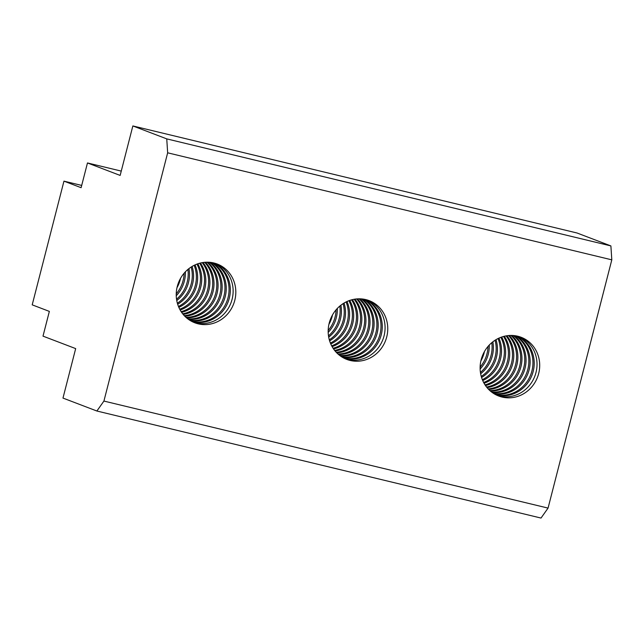 <?xml version="1.0" encoding="UTF-8"?>
<svg xmlns="http://www.w3.org/2000/svg" width="644" height="644" viewBox="0 0 644 644"><rect width="100%" height="100%" fill="white"/><g stroke="black" fill="none" stroke-linecap="round" stroke-linejoin="round"><path stroke-width="0.97" d="M497.369 395.472A31.443 29.544 110.9 0 0 499.414 396.052A31.443 29.544 110.9 0 0 535.22 375.098A31.443 29.544 110.9 0 0 519.764 336.788M518.323 336.369A31.443 29.544 -69.1 0 1 532.145 374.776A31.443 29.544 -69.1 0 1 496.613 394.981A31.443 29.544 -69.1 0 1 496.009 394.828M480.126 367.096A31.443 29.544 110.9 0 0 487.999 346.464M489.271 345.047A31.443 29.544 -69.1 0 1 480.134 368.996M481.253 376.41A31.443 29.544 110.9 0 0 495.043 340.265M496.009 339.67A31.443 29.544 -69.1 0 1 481.567 377.497M483.62 382.464A31.443 29.544 110.9 0 0 500.847 337.335M501.692 337.029A31.443 29.544 -69.1 0 1 484.055 383.252M486.558 387.028A31.443 29.544 110.9 0 0 510.33 366.806A31.443 29.544 110.9 0 0 506.071 335.886M506.852 335.757A31.443 29.544 -69.1 0 1 511.61 367.289A31.443 29.544 -69.1 0 1 487.057 387.64M489.875 390.594A31.443 29.544 110.9 0 0 518.501 369.922A31.443 29.544 110.9 0 0 510.925 335.435M511.658 335.444A31.443 29.544 -69.1 0 1 519.772 370.413A31.443 29.544 -69.1 0 1 490.422 391.077M493.497 393.379A31.443 29.544 110.9 0 0 526.663 373.037A31.443 29.544 110.9 0 0 515.482 335.774M516.166 335.886A31.443 29.544 -69.1 0 1 527.943 373.528A31.443 29.544 -69.1 0 1 494.085 393.75M517.728 336.216A31.443 29.544 -69.1 0 1 521.125 337.271A31.443 29.544 -69.1 0 1 538.143 375.396A31.443 29.544 -69.1 0 1 502.095 397.074A31.443 29.544 -69.1 0 1 498.698 396.02A31.443 29.544 -69.1 0 1 481.68 357.895A31.443 29.544 -69.1 0 1 517.728 336.216M495.405 394.506A31.443 29.544 110.9 0 0 530.753 374.599A31.443 29.544 110.9 0 0 517.655 336.2M491.654 392.075A31.443 29.544 110.9 0 0 522.582 371.483A31.443 29.544 110.9 0 0 513.236 335.516M513.944 335.572A31.443 29.544 -69.1 0 1 523.862 371.966A31.443 29.544 -69.1 0 1 492.217 392.502M488.176 388.92A31.443 29.544 110.9 0 0 514.411 368.36A31.443 29.544 110.9 0 0 508.543 335.556M509.299 335.492A31.443 29.544 -69.1 0 1 515.691 368.851A31.443 29.544 -69.1 0 1 488.699 389.467M485.037 384.887A31.443 29.544 110.9 0 0 503.511 336.466M504.324 336.257A31.443 29.544 -69.1 0 1 485.504 385.587M482.348 379.678A31.443 29.544 110.9 0 0 498.037 338.559M498.931 338.132A31.443 29.544 -69.1 0 1 482.726 380.596M480.432 372.433A31.443 29.544 110.9 0 0 491.783 342.68M492.845 341.827A31.443 29.544 -69.1 0 1 480.649 373.778M484.457 351.543A31.443 29.544 -69.1 0 1 480.867 360.946M328.488 335.822A31.443 29.544 110.9 0 0 339.839 306.069M337.327 308.436A31.443 29.544 -69.1 0 1 328.19 332.385M330.404 343.059A31.443 29.544 110.9 0 0 346.094 301.947M344.057 303.05A31.443 29.544 -69.1 0 1 329.623 340.877M333.093 348.267A31.443 29.544 110.9 0 0 351.568 299.846M349.748 300.41A31.443 29.544 -69.1 0 1 332.111 346.641M336.232 352.3A31.443 29.544 110.9 0 0 362.467 331.749A31.443 29.544 110.9 0 0 356.599 298.937M354.908 299.138A31.443 29.544 -69.1 0 1 359.666 330.678A31.443 29.544 -69.1 0 1 335.113 351.028M339.71 355.456A31.443 29.544 110.9 0 0 370.638 334.864A31.443 29.544 110.9 0 0 361.292 298.897M359.714 298.824A31.443 29.544 -69.1 0 1 367.829 333.793A31.443 29.544 -69.1 0 1 338.478 354.458M343.461 357.895A31.443 29.544 110.9 0 0 378.809 337.979A31.443 29.544 110.9 0 0 365.712 299.581M364.222 299.267A31.443 29.544 -69.1 0 1 375.999 336.909A31.443 29.544 -69.1 0 1 342.141 357.13M345.426 358.861A31.443 29.544 110.9 0 0 347.47 359.433A31.443 29.544 110.9 0 0 383.277 338.478A31.443 29.544 110.9 0 0 367.821 300.176M366.38 299.75A31.443 29.544 -69.1 0 1 380.202 338.164A31.443 29.544 -69.1 0 1 344.669 358.362A31.443 29.544 -69.1 0 1 344.065 358.209M341.553 356.76A31.443 29.544 110.9 0 0 374.719 336.418A31.443 29.544 110.9 0 0 363.538 299.154M362 298.961A31.443 29.544 -69.1 0 1 371.918 335.347A31.443 29.544 -69.1 0 1 340.274 355.882M337.931 353.975A31.443 29.544 110.9 0 0 366.557 333.302A31.443 29.544 110.9 0 0 358.982 298.816M357.356 298.88A31.443 29.544 -69.1 0 1 363.747 332.232A31.443 29.544 -69.1 0 1 336.756 352.848M334.614 350.408A31.443 29.544 110.9 0 0 358.386 330.187A31.443 29.544 110.9 0 0 354.128 299.275M352.381 299.637A31.443 29.544 -69.1 0 1 333.56 348.968M331.676 345.844A31.443 29.544 110.9 0 0 348.903 300.716M346.987 301.513A31.443 29.544 -69.1 0 1 330.783 343.977M329.309 339.799A31.443 29.544 110.9 0 0 343.099 303.646M340.901 305.208A31.443 29.544 -69.1 0 1 328.706 337.166M328.182 330.485A31.443 29.544 110.9 0 0 336.055 309.844M332.513 314.932A31.443 29.544 -69.1 0 1 328.923 324.326M365.784 299.597A31.443 29.544 -69.1 0 1 369.181 300.651A31.443 29.544 -69.1 0 1 386.199 338.776A31.443 29.544 -69.1 0 1 350.151 360.455A31.443 29.544 -69.1 0 1 346.754 359.408A31.443 29.544 -69.1 0 1 329.736 321.276A31.443 29.544 -69.1 0 1 365.784 299.597M176.239 293.865A31.443 29.544 110.9 0 0 184.112 273.225M180.57 278.313A31.443 29.544 -69.1 0 1 176.979 287.707M177.366 303.179A31.443 29.544 110.9 0 0 191.155 267.035M188.958 268.588A31.443 29.544 -69.1 0 1 176.762 300.547M179.732 309.225A31.443 29.544 110.9 0 0 196.951 264.096M195.043 264.901A31.443 29.544 -69.1 0 1 178.839 307.357M182.671 313.789A31.443 29.544 110.9 0 0 206.442 293.567A31.443 29.544 110.9 0 0 202.184 262.655M200.437 263.026A31.443 29.544 -69.1 0 1 181.616 312.348M185.987 317.363A31.443 29.544 110.9 0 0 214.613 296.691A31.443 29.544 110.9 0 0 207.038 262.205M205.412 262.261A31.443 29.544 -69.1 0 1 211.804 295.612A31.443 29.544 -69.1 0 1 184.812 316.228M189.61 320.14A31.443 29.544 110.9 0 0 222.776 299.806A31.443 29.544 110.9 0 0 211.586 262.535M210.057 262.341A31.443 29.544 -69.1 0 1 219.974 298.736A31.443 29.544 -69.1 0 1 188.33 319.271M193.482 322.242A31.443 29.544 110.9 0 0 195.526 322.813A31.443 29.544 110.9 0 0 231.333 301.859A31.443 29.544 110.9 0 0 215.877 263.557M214.436 263.13A31.443 29.544 -69.1 0 1 228.258 301.545A31.443 29.544 -69.1 0 1 192.725 321.742A31.443 29.544 -69.1 0 1 192.121 321.598M191.518 321.276A31.443 29.544 110.9 0 0 226.865 301.36A31.443 29.544 110.9 0 0 213.768 262.961M212.279 262.647A31.443 29.544 -69.1 0 1 224.056 300.289A31.443 29.544 -69.1 0 1 190.197 320.519M187.766 318.844A31.443 29.544 110.9 0 0 218.694 298.244A31.443 29.544 110.9 0 0 209.348 262.277M207.771 262.205A31.443 29.544 -69.1 0 1 215.885 297.174A31.443 29.544 -69.1 0 1 186.535 317.846M184.289 315.681A31.443 29.544 110.9 0 0 210.524 295.129A31.443 29.544 110.9 0 0 204.655 262.317M202.965 262.527A31.443 29.544 -69.1 0 1 207.722 294.058A31.443 29.544 -69.1 0 1 183.17 314.409M181.149 311.656A31.443 29.544 110.9 0 0 199.624 263.235M197.805 263.79A31.443 29.544 -69.1 0 1 180.167 310.022M178.46 306.439A31.443 29.544 110.9 0 0 194.15 265.328M192.113 266.439A31.443 29.544 -69.1 0 1 177.68 304.266M176.545 299.202A31.443 29.544 110.9 0 0 187.895 269.45M185.383 271.816A31.443 29.544 -69.1 0 1 176.247 295.765M213.832 262.977A31.443 29.544 -69.1 0 1 217.237 264.032A31.443 29.544 -69.1 0 1 234.255 302.157A31.443 29.544 -69.1 0 1 198.207 323.843A31.443 29.544 -69.1 0 1 194.81 322.789A31.443 29.544 -69.1 0 1 177.792 284.664A31.443 29.544 -69.1 0 1 213.832 262.977M166.748 138.879L167.657 152.813L103.917 401.067L96.874 411.017L541.016 518.058L548.06 508.1L611.8 259.846L610.89 245.919L576.992 232.983L132.849 125.942L166.748 138.879L610.89 245.919M103.917 401.067L548.06 508.1M167.657 152.813L611.8 259.846M96.874 411.017L62.975 398.081L75.678 348.605L43.003 336.136L49.355 311.398L32.2 304.845L63.957 181.149L81.112 187.694L87.471 162.956L120.146 175.426L132.849 125.942M87.471 162.956L121.257 171.095M63.957 181.149L81.699 185.424"/></g></svg>

